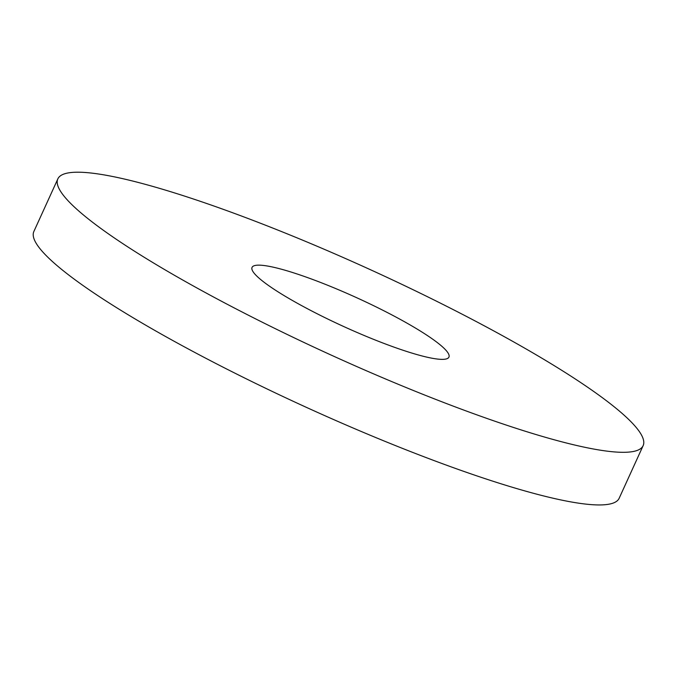 <?xml version="1.0" encoding="UTF-8"?>
<svg xmlns="http://www.w3.org/2000/svg" width="677" height="677" viewBox="0 0 677 677"><rect width="100%" height="100%" fill="white"/><g stroke="black" fill="none" stroke-linecap="round" stroke-linejoin="round"><path stroke-width="1.02" d="M57.841 178.889L33.85 231.526A321.617 46.984 24.5 0 0 307.019 407.647A321.617 46.984 24.5 0 0 619.159 498.272L643.15 445.627A321.617 46.984 24.5 0 0 474.492 320.627A321.617 46.984 24.5 0 0 57.841 178.889A321.617 46.984 24.5 0 0 331.011 355.01A321.617 46.984 24.5 0 0 643.15 445.627M392.203 315.076A108.176 15.799 24.5 0 0 252.056 267.398A108.176 15.799 24.5 0 0 343.941 326.636A108.176 15.799 24.5 0 0 448.936 357.117A108.176 15.799 24.5 0 0 392.203 315.076"/></g></svg>
